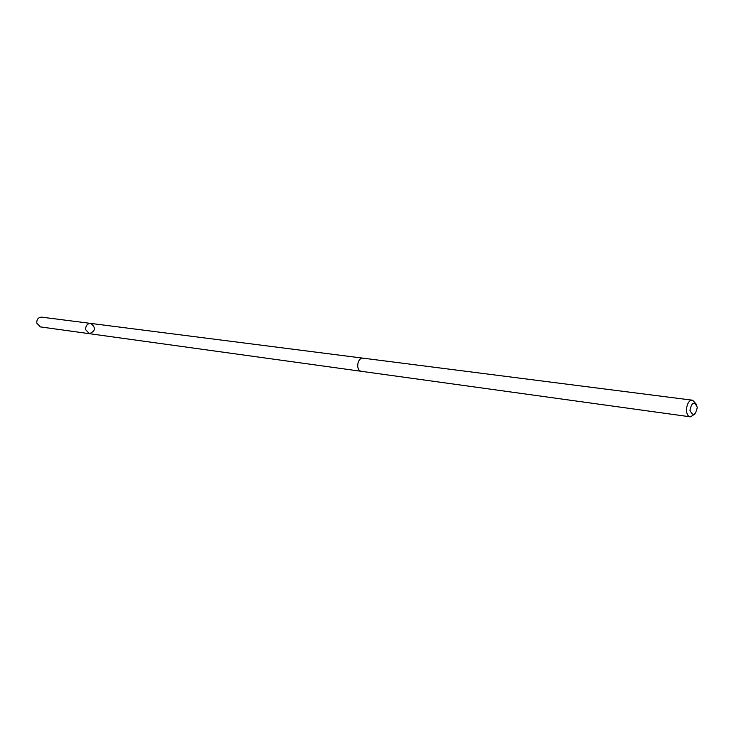 <?xml version="1.0" encoding="UTF-8"?>
<svg xmlns="http://www.w3.org/2000/svg" width="734" height="734" viewBox="0 0 734 734"><rect width="100%" height="100%" fill="white"/><g stroke="black" fill="none" stroke-linecap="round" stroke-linejoin="round"><path stroke-width="1.1" d="M85.667 329.667C85.594 325.685 87.291 323.602 90.75 323.41C96.035 327.603 95.576 331.025 89.392 333.686L85.667 329.667C85.594 325.685 87.291 323.602 90.75 323.41L41.691 317.152C38.324 317.317 36.691 319.299 36.764 323.079L40.398 326.905L89.392 333.686L85.667 329.667M696.401 404.333L692.685 400.232L363.431 358.21C357.155 357.082 355.329 370.817 361.678 371.358L690.474 416.848L695.135 413.866M692.685 400.232C686.226 398.984 683.914 416.371 690.474 416.848M697.3 407.352C694.309 401.021 691.859 401.993 689.942 410.288C692.951 416.6 695.401 415.618 697.3 407.352M363.211 358.192L90.75 323.41M361.467 371.321L89.392 333.686"/></g></svg>
